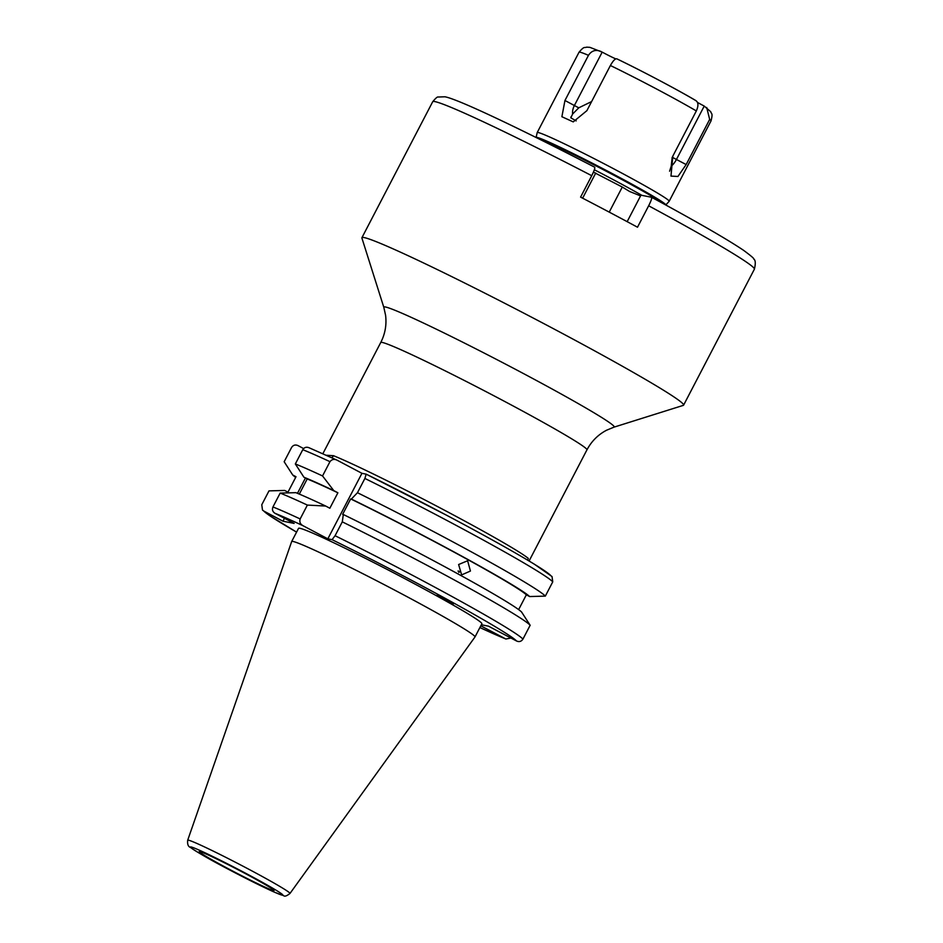 <?xml version="1.0" encoding="UTF-8"?>
<svg xmlns="http://www.w3.org/2000/svg" width="943" height="943" viewBox="0 0 943 943"><rect width="100%" height="100%" fill="white"/><g stroke="black" fill="none" stroke-linecap="round" stroke-linejoin="round"><path stroke-width="1.41" d="M669.601 171.213L671.239 166.121L672.182 157.21M697.478 102.422A13.945 0.601 -152.5 0 0 699.117 103.329A13.945 0.601 -152.5 0 0 704.232 106.076L710.786 111.781C711.328 114.351 713.167 112.571 711.01 120.916A74.391 3.206 -152.5 0 0 709.666 119.407L706.708 107.514M610.392 65.503C613.209 60.517 615.402 58.325 616.97 58.902L616.84 58.831C641.452 70.666 678.43 90.198 696.04 100.701L695.698 100.536C698.433 102.209 698.645 105.687 696.335 110.944A74.391 3.206 -152.5 0 0 610.392 65.503L586.888 110.661L573.238 121.883L561.887 116.732L564.951 100.488L574.381 105.522A13.945 0.601 -152.5 0 0 578.778 107.82L572.637 113.997L570.821 117.816L576.161 120.893M572.637 113.997A12.082 8.298 -60.2 0 1 574.381 105.522L602.188 52.124A13.945 0.601 -152.5 0 0 615.791 58.89M578.778 107.82L591.626 101.561M609.225 212.116L622.286 187.044L629.676 191.512L639.059 195.295A13.945 0.601 27.5 0 0 640.521 196.003M326.419 455.257L333.48 455.693A4.644 4.232 -67.9 0 1 331.641 457.65M458.227 571.34L459.489 571.882M458.817 572.472L459.689 571.635L458.086 570.951M444 599.123L453.63 603.697L446.77 599.677L437.139 595.116L444 599.123M230.328 869.811A42.199 1.827 -152.5 0 0 274.083 890.498A42.199 1.827 -152.5 0 0 242.94 872.31A42.199 1.827 -152.5 0 0 199.232 851.541A42.199 1.827 -152.5 0 0 230.328 869.811M289.972 893.469L474.989 636.973A103.329 4.456 -152.5 0 0 475.001 636.949L481.861 623.771A103.329 4.456 -152.5 0 0 405.643 579.12A103.329 4.456 -152.5 0 0 298.554 528.339L291.682 541.518A103.329 4.456 -152.5 0 0 291.67 541.553L187.692 840.225C187.268 844.174 188.14 846.555 190.309 847.368C198.219 852.837 211.055 860.216 228.819 869.505L274.484 892.196L283.654 895.685C284.68 896.71 286.778 895.98 289.972 893.469A57.653 2.487 -152.5 0 0 247.455 868.538A57.653 2.487 -152.5 0 0 187.692 840.225M475.001 636.949A103.329 4.456 -152.5 0 0 398.783 592.298A103.329 4.456 -152.5 0 0 291.682 541.518M550.688 575.501A143.088 6.177 -152.5 0 0 445.744 514.807C484.266 535.211 513.782 551.667 534.304 564.162L552.032 576.562L552.751 581.855L545.325 596.117A147.733 6.377 -152.5 0 0 436.809 533.314A147.733 6.377 -152.5 0 0 357.456 492.717L351.374 499.071A134.354 5.799 -152.5 0 1 529.624 596.554L526.347 594.821A130.771 5.646 -152.5 0 0 430.715 539.655A130.771 5.646 -152.5 0 0 350.666 498.93L351.374 499.071M458.616 564.527L467.622 560.755L470.439 571.034L461.634 574.888L458.616 564.527M526.347 594.821L518.65 609.602M552.751 581.855A147.733 6.377 -152.5 0 0 444.236 519.039A147.733 6.377 -152.5 0 0 364.894 478.455L366.167 474.164L361.935 473.315L337.158 460.219C334.317 458.769 331.912 459.253 329.967 461.669L322.541 475.944L333.763 490.608L337.889 492.788L329.838 508.242L325.712 506.049L307.371 505.083L300.157 518.945C299.285 521.927 300.251 524.19 303.057 525.734L327.834 538.83L332.066 539.667L335.071 535.718L342.285 521.856A147.733 6.377 -152.5 0 1 421.639 562.452A147.733 6.377 -152.5 0 1 530.155 625.268L521.573 612.007A134.354 5.799 -152.5 0 0 423.207 555.215A134.354 5.799 -152.5 0 0 343.323 514.513L342.627 514.371L350.666 498.93M530.155 625.268L522.941 639.118C521.338 641.511 519.216 642.136 516.587 641.016A143.088 6.177 -152.5 0 0 411.584 580.299A143.088 6.177 -152.5 0 0 332.066 539.667M538.135 132.515A74.391 3.206 -152.5 0 0 537.204 132.562A74.391 3.206 -152.5 0 0 537.192 132.598L536.107 137.489A73.094 3.159 -152.5 0 1 537.038 137.407A73.094 3.159 -152.5 0 1 607.528 171.084A73.094 3.159 -152.5 0 1 665.77 204.985L669.165 201.295A74.391 3.206 -152.5 0 0 669.176 201.26A74.391 3.206 -152.5 0 0 609.508 166.593A74.391 3.206 -152.5 0 0 538.135 132.515M627.166 221.652L640.957 195.166L651.53 197.264C652.155 197.889 651.189 200.729 648.654 205.786L637.503 227.216A181.327 7.827 27.5 0 0 580.582 197.122L591.732 175.693C594.267 170.636 595.222 167.795 594.609 167.17L594.668 167.194C522.08 129.639 457.709 98.944 444.907 96.787L438.177 97.023C437.446 96.634 435.619 98.202 432.707 101.726L361.923 237.695A181.327 7.827 -152.5 0 0 361.912 238.072L383.825 307.347A129.851 5.599 27.5 0 1 385.451 306.994A129.851 5.599 27.5 0 1 512.509 367.77A129.851 5.599 27.5 0 1 613.976 427.155L606.502 430.256C598.027 434.747 591.509 441.277 586.947 449.846A116.237 5.021 -152.5 0 0 493.719 395.671A116.237 5.021 -152.5 0 0 382.198 342.427A116.237 5.021 -152.5 0 0 380.748 342.498L322.883 453.666M613.976 427.155L683.298 405.372A181.327 7.827 -152.5 0 0 683.604 405.148A181.327 7.827 -152.5 0 0 538.158 320.632A181.327 7.827 -152.5 0 0 364.175 237.577A181.327 7.827 -152.5 0 0 361.923 237.695M602.188 52.124L589.905 47.35L586.64 47.15C584.224 48.187 584.625 45.665 579.037 52.219L537.204 132.562M601.115 51.547C595.917 49.272 591.697 50.533 588.467 55.331A74.391 3.206 -152.5 0 0 579.957 52.171A74.391 3.206 -152.5 0 0 579.037 52.219M671.239 166.121A12.082 5.399 116.3 0 0 676.437 159.473L686.162 164.565L709.666 119.407M686.162 164.565L677.934 176.471L670.98 176.105L672.83 156.102L696.335 110.944M564.951 100.488L588.467 55.331M593.43 172.133L622.286 187.044M651.53 197.264L651.589 197.287C696.252 221.452 726.912 239.121 743.555 250.308C751.1 255.895 754.471 258.783 753.681 258.983C755.532 260.056 755.767 263.451 754.388 269.179A181.327 7.827 -152.5 0 0 648.654 205.786M303.599 448.562L297.941 445.567C295.3 444.448 293.179 445.084 291.587 447.465L284.161 461.74L292.731 475.001A134.354 5.799 -152.5 0 0 295.654 477.394M284.468 518.296L282.959 521.196L263.84 511.082L262.484 510.033L261.777 504.741L268.991 490.879L284.692 490.454L287.957 492.187L296.008 476.734L292.731 475.001M481.354 624.761L488.509 626.176L516.587 641.016M282.959 521.196L294.145 523.412L275.014 513.31C272.61 511.754 271.914 509.644 272.951 506.957L280.165 493.095A147.733 6.377 -152.5 0 1 307.371 505.083M480.812 625.798L505.861 639.012L510.929 638.022M342.285 521.856L343.323 514.513M545.325 596.117L529.624 596.554M364.894 478.455L357.456 492.717M445.721 514.795L366.167 474.164M325.712 506.049A134.354 5.799 -152.5 0 0 295.866 492.67L280.165 493.095M337.889 492.788A130.771 5.646 -152.5 0 0 307.194 478.95L299.308 494.097M333.763 490.608A134.354 5.799 -152.5 0 0 303.917 477.217L307.194 478.95M322.541 475.944A147.733 6.377 -152.5 0 0 295.336 463.956L303.917 477.217M309.127 447.795C306.487 446.676 304.365 447.3 302.774 449.693L295.336 463.956M337.158 460.219L308.656 447.571M305.438 478.03L297.469 493.33M361.935 473.315L327.834 538.83M333.48 455.693A116.237 5.021 27.5 0 1 443.823 509.868A116.237 5.021 27.5 0 1 528.292 558.409L527.797 560.236M582.633 198.183L595.74 173.017M570.951 116.885L570.821 117.816M244.426 872.605A52.136 2.251 -152.5 0 0 191.04 846.955A52.136 2.251 -152.5 0 0 228.843 869.517A52.136 2.251 -152.5 0 0 282.228 895.166A52.136 2.251 -152.5 0 0 244.426 872.605M522.941 639.118A147.733 6.377 -152.5 0 0 414.425 576.314A147.733 6.377 -152.5 0 0 335.071 535.718M663.966 204.006A73 3.147 -152.5 0 0 602.082 169.056A73 3.147 -152.5 0 0 537.958 138.409M641.9 195.354A73 3.147 -152.5 0 0 594.361 169.764M591.732 175.693A181.327 7.827 -152.5 0 0 434.959 101.608A181.327 7.827 -152.5 0 0 432.707 101.726M695.698 100.536A65.091 2.805 -152.5 0 0 616.97 58.902M445.685 514.784A143.088 6.177 -152.5 0 0 366.249 474.199M303.057 525.734A143.088 6.177 -152.5 0 0 275.014 513.31M263.84 511.082A143.088 6.177 -152.5 0 0 296.573 532.123L269.156 515.326L262.484 510.033M505.861 639.012L479.893 627.566A143.088 6.177 -152.5 0 0 505.401 638.8M300.157 518.945A147.733 6.377 -152.5 0 0 272.951 506.957M329.967 461.669A147.733 6.377 -152.5 0 0 302.774 449.693M672.265 157.245A13.945 0.601 -152.5 0 0 676.437 159.473L704.232 106.076M711.01 120.916L669.176 201.26M586.947 449.846L529.082 561.002M754.388 269.179L683.604 405.148M383.825 307.347L385.581 315.257C386.76 324.769 385.157 333.857 380.748 342.498"/></g></svg>

